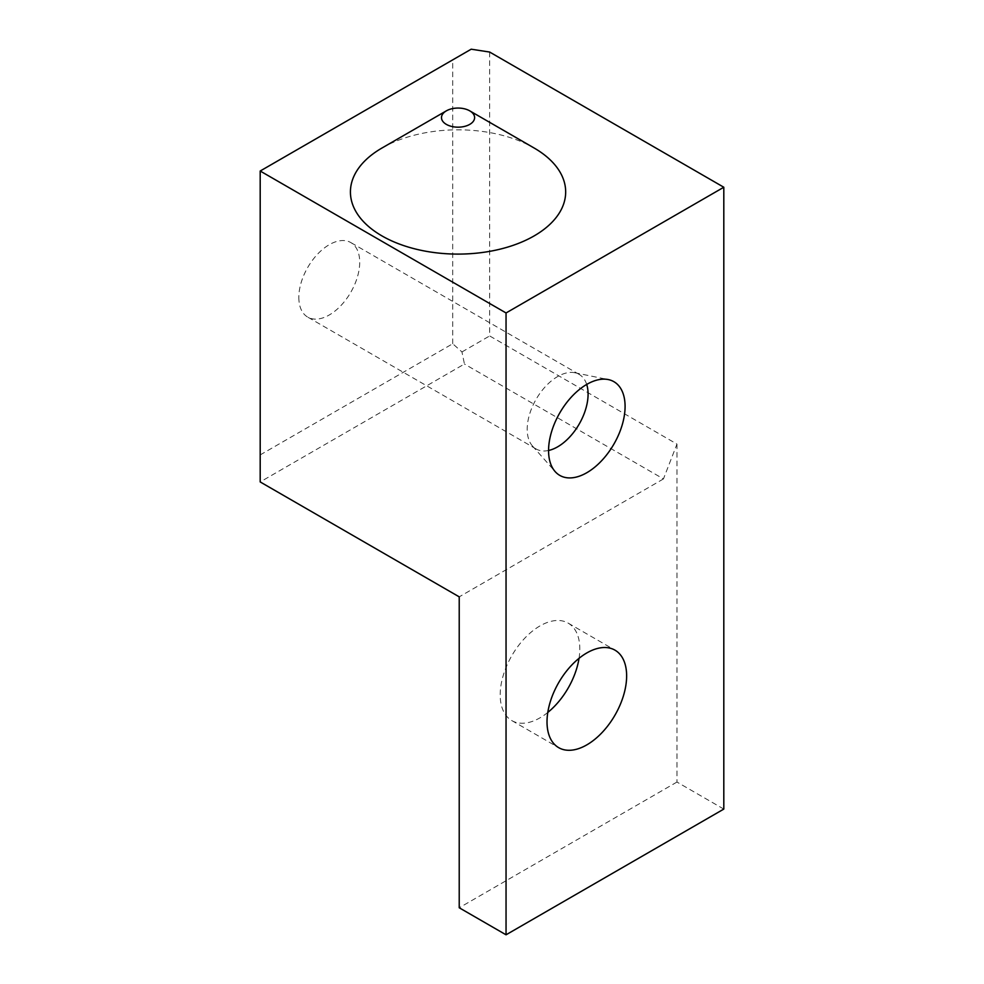 <?xml version="1.0" encoding="UTF-8"?>
<svg xmlns="http://www.w3.org/2000/svg" width="984" height="984" viewBox="0 0 984 984"><rect width="100%" height="100%" fill="white"/><g stroke="black" fill="none" stroke-linecap="round" stroke-linejoin="round"><path stroke-width="0.74" stroke-dasharray="4.92 3.69" d="M260.194 454.903L452.726 343.748L461.963 351.94L464.436 364.018L260.194 481.939L260.194 171.019L471.188 49.2M452.726 343.748L452.726 59.864M298.828 297.414A43.05 24.858 120 0 0 307.746 317.119A43.05 24.858 120 0 0 340.919 305.581A43.05 24.858 120 0 0 359.713 262.261A43.05 24.858 120 0 0 350.796 242.556A43.05 24.858 120 0 0 317.623 254.093A43.05 24.858 120 0 0 298.828 297.414M489.663 52.054L489.663 335.938L676.967 444.091L663.45 478.925L464.436 364.018M461.963 351.94L489.663 335.938M723.806 809.082L676.967 782.046L676.967 444.091M663.45 478.925L459.221 596.845M381.952 148.03A107.613 62.127 180 0 1 534.152 148.03M579.035 658.333A56.297 32.497 120 0 0 579.81 648.886A56.297 32.497 120 0 0 568.149 623.118A56.297 32.497 120 0 0 511.852 655.615A56.297 32.497 120 0 0 511.852 720.62A56.297 32.497 120 0 0 547.793 712.441M548.568 450.475A43.05 24.858 -60 0 1 536.12 448.975A43.05 24.858 -60 0 1 532.43 445.937A43.05 24.858 -60 0 1 527.203 429.258A43.05 24.858 -60 0 1 543.377 388.889A43.05 24.858 -60 0 1 574.705 372.727A43.05 24.858 -60 0 1 579.17 374.412A43.05 24.858 -60 0 1 586.698 384.437M676.967 782.046L459.221 907.765M511.852 720.62L558.678 747.655M568.149 623.118L614.975 650.153M532.43 445.937L555.136 471.582M574.705 372.727L608.26 379.566M579.17 374.412L350.796 242.556M536.12 448.975L307.746 317.119"/><path stroke-width="1.48" d="M506.047 934.8L459.221 907.765L459.221 596.845L260.194 481.939L260.194 171.019L471.188 49.2L489.663 52.054L723.806 187.243L723.806 809.082L506.047 934.8L506.047 312.961L723.806 187.243M469.762 124.378A16.556 9.557 180 0 1 446.342 124.378A16.556 9.557 180 0 1 446.342 110.86L446.342 110.86A16.556 9.557 180 0 1 469.762 110.86A16.556 9.557 180 0 1 469.762 124.378M469.762 110.86L534.152 148.03A107.613 62.127 180 0 1 534.14 235.902A107.613 62.127 180 0 1 381.952 235.902A107.613 62.127 180 0 1 381.952 148.03L446.342 110.86L381.952 148.03M547.793 712.441A56.297 32.497 120 0 0 579.035 658.333M626.636 675.922A56.297 32.497 -60 0 1 602.06 732.576A56.297 32.497 -60 0 1 558.678 747.655A56.297 32.497 -60 0 1 547.018 721.887A56.297 32.497 -60 0 1 571.593 665.233A56.297 32.497 -60 0 1 614.975 650.153A56.297 32.497 -60 0 1 626.636 675.922M586.698 384.437A43.05 24.858 -60 0 1 588.088 394.117A43.05 24.858 -60 0 1 548.568 450.475M625.086 406.453A54.108 31.242 -60 0 1 598.038 464.3A54.108 31.242 -60 0 1 555.136 471.582A54.108 31.242 -60 0 1 548.568 450.623A54.108 31.242 -60 0 1 568.887 399.873A54.108 31.242 -60 0 1 608.26 379.566A54.108 31.242 -60 0 1 625.086 406.453M506.047 312.961L260.194 171.019"/></g></svg>

